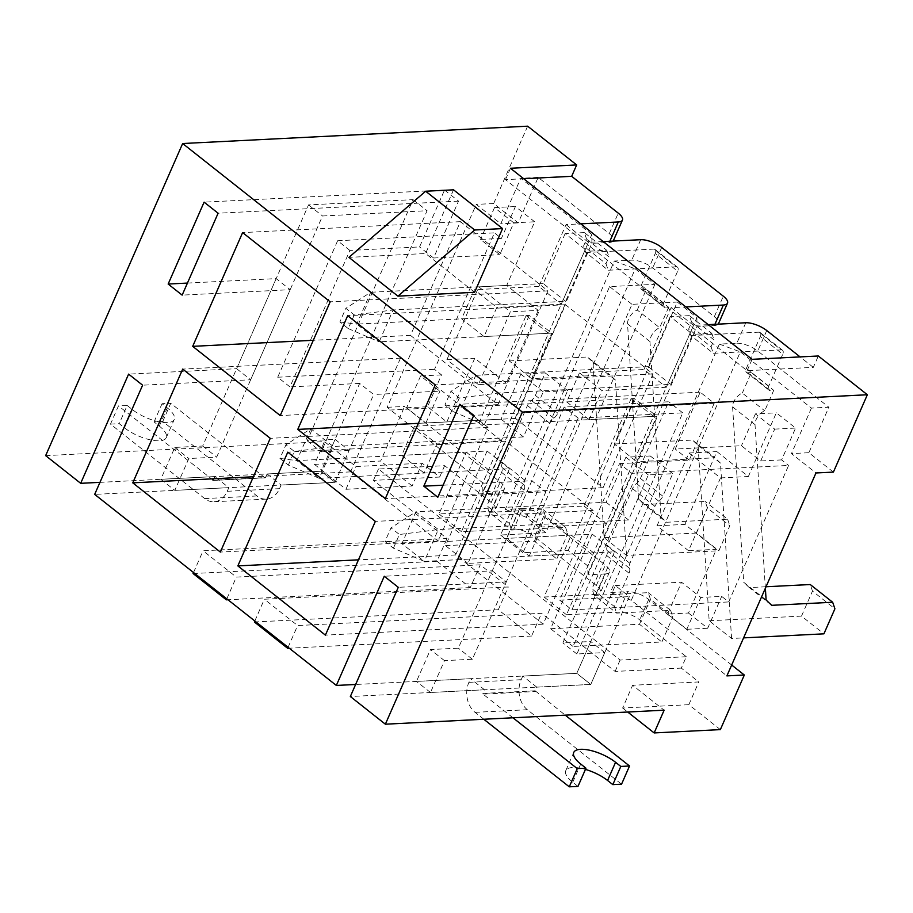 <?xml version="1.0" encoding="UTF-8"?>
<svg xmlns="http://www.w3.org/2000/svg" width="913" height="913" viewBox="0 0 913 913"><rect width="100%" height="100%" fill="white"/><g stroke="black" fill="none" stroke-linecap="round" stroke-linejoin="round"><path stroke-width="0.68" stroke-dasharray="4.57 3.42" d="M443.102 485.191L531.834 480.74L545.848 491.81L437.818 497.243M531.834 480.74L492.29 570.819L384.27 576.251M492.29 570.819L506.304 581.889L398.273 587.321M631.807 473.322L571.892 609.816L559.635 600.126L619.55 463.633L631.807 473.322L788.615 465.436L728.7 601.929L721.692 596.394L700.785 597.444L681.532 582.22L667.551 614.061L688.459 613.011L716.42 549.318L684.898 524.393L716.853 451.604L748.375 476.518L776.335 412.824L795.588 428.06L781.608 459.901L788.615 465.436M708.248 324.64L693.515 325.382L666.353 387.26L643.939 369.537L579.47 372.778L566.688 401.903L631.157 398.661L584.023 506.03L519.554 509.271L506.772 538.385L529.198 556.108L593.655 552.867L566.494 614.746L618.763 612.121A15.989 5.775 -156.3 0 1 639.728 619.893L686.302 656.721L681.315 668.099L698.822 681.943L632.618 685.275L664.139 710.188M483.81 719.261L475.068 712.345A21.844 16.514 87.1 0 1 468.894 682.342L470.492 678.701L416.476 681.418L430.457 649.565L458.337 648.162L564.188 407.027L668.727 401.777L562.876 642.912L590.757 641.508L576.776 673.349L590.779 684.43L536.776 687.147L535.178 690.787L482.909 693.412L484.506 689.772L430.491 692.488L444.471 660.635L472.352 659.243L578.203 418.108L682.741 412.847L576.89 653.982L604.76 652.578L590.779 684.43L576.776 673.349L615.316 585.541L629.331 596.623L590.779 684.43L350.341 696.516M536.776 687.147L522.761 676.065L576.776 673.349L355.636 684.476M214.829 476.575L213.231 480.215L265.5 477.579L267.098 473.95L321.114 471.234L335.094 439.381L307.213 440.785L413.064 199.65L308.526 204.9L202.675 446.035L174.794 447.438L160.814 479.291L214.829 476.575L228.843 487.645L227.246 491.285A21.844 16.514 87.1 0 1 213.984 501.751A21.844 16.514 87.1 0 1 204.695 498.589L110.484 424.111L118.473 405.908L127.181 405.475L119.192 423.666L124.453 427.82A26.648 9.632 -156.3 0 0 149.538 439.667A26.648 9.632 -156.3 0 0 166.269 437.658A26.648 9.632 -156.3 0 0 159.296 426.074L154.046 421.92L162.754 421.475L256.964 495.964A21.844 16.514 -92.9 0 0 266.254 499.126A21.844 16.514 -92.9 0 0 279.515 488.66L281.113 485.02L335.117 482.304L321.114 471.234L359.654 383.414L373.668 394.496L335.117 482.304L94.678 494.39M335.094 439.381L349.097 450.451L335.117 482.304L321.114 471.234L99.974 482.349M45.65 455.633L324.423 441.618L355.944 466.532L422.148 463.199L439.655 477.054L373.451 480.375L446.993 538.522L203.074 550.79L236.341 577.096L480.272 564.827L508.29 586.979L264.359 599.236L297.638 625.542L541.557 613.285L615.1 671.432L681.315 668.099M688.459 613.011L707.712 628.247L721.692 596.394M833.398 472.101L808.884 452.711L828.856 407.221L811.429 408.1L740.34 351.882L631.294 600.298L726.896 675.894M811.429 408.1L791.457 453.59L815.971 472.968M781.608 459.901L760.7 460.951L741.447 445.727L675.232 449.059L700.203 392.179L714.206 403.261L473.767 415.347M714.206 403.261L689.247 460.129L619.55 463.633M689.247 460.129L675.232 449.059M615.316 585.541L681.532 582.22M559.635 600.126L629.331 596.623M571.892 609.816L728.7 601.929M545.848 491.81L506.304 581.889M187.45 283.076L276.171 278.613L290.186 289.683L182.155 295.116M276.171 278.613L236.627 368.692L128.607 374.125M236.627 368.692L250.641 379.774L142.611 385.195M349.884 250.436L337.627 240.747L277.712 377.229L289.969 386.918L349.884 250.436L419.569 246.932L444.54 190.052L204.101 202.15M654.883 284.331L545.837 532.736L526.219 517.237L635.265 268.821L654.883 284.331L609.587 286.602L500.541 535.018L545.837 532.736M568.251 550.459L677.298 302.043L696.904 317.553L587.858 565.969L568.251 550.459L522.955 552.742L632.001 304.326L677.298 302.043M603.185 241.58L588.451 242.322L561.29 304.2L538.875 286.477L566.037 224.598L580.771 223.856M538.875 286.477L474.406 289.718L461.624 318.831L484.038 336.555L496.82 307.441L474.406 289.718M513.699 529.049A15.989 5.775 -156.3 0 1 534.664 536.833L596.303 585.564A15.989 5.775 -156.3 0 1 600.48 592.514A15.989 5.775 -156.3 0 1 596.349 594.397L605.342 573.923A15.989 5.775 23.7 0 0 609.473 572.04A15.989 5.775 23.7 0 0 605.285 565.09L543.646 516.359A15.989 5.775 23.7 0 0 522.681 508.575L513.699 529.049L461.43 531.686L488.592 469.807L424.123 473.048L436.905 443.923L414.491 426.211L478.96 422.97L526.093 315.59L461.624 318.831M414.491 426.211L401.709 455.325L424.123 473.048M686.302 656.721L620.098 660.053L378.45 469.008L444.654 465.676L491.228 502.504A15.989 5.775 -156.3 0 1 495.417 509.454A15.989 5.775 -156.3 0 1 491.285 511.337L439.016 513.962L466.178 452.083L401.709 455.325M613.125 241.078A15.989 5.775 -156.3 0 1 609.313 242.447L591.898 243.326L482.851 491.73L500.267 490.863A15.989 5.775 23.7 0 0 504.398 488.98A15.989 5.775 23.7 0 0 500.221 482.03L404.607 406.433L380.641 461.031L314.437 464.363L324.423 441.618M522.681 508.575L505.266 509.454L614.312 261.038L631.728 260.159A15.989 5.775 -156.3 0 1 652.692 267.943L714.331 316.674A15.989 5.775 -156.3 0 1 718.52 323.624M526.093 315.59L548.508 333.313L501.374 440.682L436.905 443.923M548.508 333.313L484.038 336.555M561.29 304.2L496.82 307.441M643.939 369.537L671.101 307.658L685.834 306.928M596.349 594.397L544.08 597.022L571.241 535.144L506.772 538.385M605.342 573.923L587.915 574.802L696.961 326.386L714.388 325.507L714.913 324.309M745.784 322.757L736.802 343.231L719.376 344.11L610.329 592.514L627.756 591.647L618.763 612.121M529.198 556.108L541.968 526.995L519.554 509.271M631.157 398.661L653.571 416.374L606.437 523.754L541.968 526.995M653.571 416.374L589.102 419.615L601.884 390.502L579.47 372.778M666.353 387.26L601.884 390.502M566.037 224.598L588.451 242.322M527.634 126.177L493.682 203.519L518.196 222.898L538.168 177.407L609.268 233.614A15.989 5.775 -156.3 0 1 613.445 240.564M671.101 307.658L693.515 325.382M736.802 343.231A15.989 5.775 -156.3 0 1 757.756 351.014L828.856 407.221M718.2 324.138A15.989 5.775 -156.3 0 1 714.388 325.507M461.43 531.686L439.016 513.962M488.592 469.807L466.178 452.083M566.494 614.746L544.08 597.022M593.655 552.867L571.241 535.144M731.678 665.018L648.709 599.43A15.989 5.775 23.7 0 0 627.756 591.647M591.841 234.493L520.752 178.286L500.781 223.776L476.255 204.398L387.18 407.312L482.794 482.897L591.841 234.493L591.898 243.326M538.236 310.397L506.281 383.186L474.76 358.273L446.799 421.966L427.535 406.73L441.515 374.889L434.52 369.354L494.435 232.861L501.431 238.396L480.523 239.446L499.788 254.67L513.768 222.829L534.676 221.779L506.715 285.472L538.236 310.397L510.356 311.79L478.401 384.59L506.281 383.186M534.676 221.779L515.411 206.543L501.431 238.396M444.54 190.052L458.543 201.134L433.584 258.002L499.788 254.67M433.584 258.002L419.569 246.932M337.627 240.747L494.435 232.861M441.515 374.889L420.608 375.939L439.872 391.163L373.668 394.496M277.712 377.229L434.52 369.354M359.654 383.414L289.969 386.918M584.023 506.03L606.437 523.754M478.96 422.97L501.374 440.682M526.219 517.237L505.266 509.454M500.541 535.018L522.955 552.742M587.915 574.802L587.858 565.969M696.904 317.553L696.961 326.386M632.001 304.326L609.587 286.602M614.312 261.038L635.265 268.821M566.688 401.903L589.102 419.615M444.654 465.676L439.655 477.054M314.437 464.363L345.959 489.277L412.162 485.956L422.148 463.199M412.162 485.956L380.641 461.031M523.685 178.731L505.46 179.644L747.119 370.689L813.323 367.368L818.322 355.99M813.323 367.368L800.096 356.903M720.357 729.613L688.836 704.688L698.822 681.943M493.682 203.519L476.255 204.398M387.18 407.312L404.607 406.433M474.6 292.286L425.572 253.517L348.903 257.375M410.485 335.391L498.042 404.619L547.971 290.87L460.414 221.654L410.485 335.391L313.296 340.287M460.414 221.654L242.618 232.598M498.042 404.619L280.245 415.563M547.971 290.87L330.175 301.826M631.294 600.298L610.329 592.514M719.376 344.11L740.34 351.882M538.168 177.407L520.752 178.286M482.851 491.73L482.794 482.897M518.196 222.898L500.781 223.776M515.548 418.462L603.105 487.679L653.035 373.942L565.478 304.714L515.548 418.462L418.359 423.347M565.478 304.714L347.693 315.67M603.105 487.679L385.32 498.635M653.035 373.942L435.25 384.887M400.499 358.147L350.569 471.884L438.126 541.112L488.056 427.364L400.499 358.147L182.703 369.092M488.056 427.364L270.259 438.32M350.569 471.884L253.38 476.769M438.126 541.112L220.33 552.057M505.562 441.207L455.633 554.956L543.189 624.172L593.119 510.435L505.562 441.207L287.778 452.163M593.119 510.435L375.334 521.38M455.633 554.956L358.444 559.84M543.189 624.172L325.405 635.128M458.543 201.134L218.104 213.22M478.401 384.59L446.891 359.665L478.834 286.876L506.715 285.472M446.891 359.665L474.76 358.273M420.608 375.939L406.627 407.78L425.892 423.016L446.799 421.966M425.892 423.016L439.872 391.163M290.186 289.683L250.641 379.774M406.627 407.78L427.535 406.73M513.768 222.829L494.504 207.593L515.411 206.543M494.504 207.593L480.523 239.446M478.834 286.876L510.356 311.79M193.522 572.542L203.074 550.79M226.801 598.848L236.341 577.096M193.088 573.535L437.007 561.267L446.993 538.522M378.45 469.008L373.451 480.375M620.098 660.053L615.1 671.432M254.373 621.993L498.304 609.724L531.571 636.03L541.557 613.285M498.304 609.724L508.29 586.979M437.007 561.267L470.286 587.573L480.272 564.827M470.286 587.573L227.953 599.761M345.959 489.277L355.944 466.532M505.46 179.644L510.458 168.266M747.119 370.689L752.107 359.323M453.533 189.824L425.572 253.517M808.884 452.711L791.457 453.59M700.203 392.179L459.764 404.276M688.539 550.722L657.018 525.797L688.973 453.008L720.494 477.921L688.539 550.722L716.42 549.318M720.494 477.921L748.375 476.518M760.7 460.951L774.681 429.11L755.428 413.874L776.335 412.824M755.428 413.874L741.447 445.727M667.551 614.061L686.804 629.297L700.785 597.444M686.804 629.297L707.712 628.247M774.681 429.11L795.588 428.06M688.973 453.008L716.853 451.604M657.018 525.797L684.898 524.393M288.086 647.294L297.638 625.542M531.571 636.03L289.238 648.219M254.818 620.988L264.359 599.236M688.836 704.688L622.632 708.02L632.618 685.275M622.632 708.02L627.699 712.026M535.178 690.787L565.238 715.164M522.761 676.065L521.163 679.706A21.844 16.514 -92.9 0 0 527.337 709.721L621.548 784.199M512.969 717.789L483.057 694.142L535.326 691.518M482.909 693.412L483.057 694.142M484.506 689.772L470.492 678.701M472.352 659.243L458.337 648.162M578.203 418.108L564.188 407.027M682.741 412.847L668.727 401.777M576.89 653.982L562.876 642.912M604.76 652.578L590.757 641.508M430.491 692.488L416.476 681.418M444.471 660.635L430.457 649.565M577.986 786.39L572.736 782.236A26.648 9.632 -156.3 0 1 565.763 770.652A26.648 9.632 -156.3 0 1 585.438 769.408M110.484 424.111L119.192 423.666M213.231 480.215L118.473 405.908M162.754 421.475L170.742 403.284L264.953 477.761L212.683 480.386M267.098 473.95L281.113 485.02M349.097 450.451L321.228 451.855L427.079 210.72L322.54 215.982L216.689 457.116L188.808 458.52L174.828 490.361L228.843 487.645M307.213 440.785L321.228 451.855M413.064 199.65L427.079 210.72M308.526 204.9L322.54 215.982M202.675 446.035L216.689 457.116M174.794 447.438L188.808 458.52M160.814 479.291L174.828 490.361M127.181 405.475L132.442 409.629A26.648 9.632 23.7 0 0 157.527 421.475A26.648 9.632 23.7 0 0 174.257 419.455A26.648 9.632 23.7 0 0 167.284 407.871L162.035 403.717L170.742 403.284M154.046 421.92L162.035 403.717M501.568 472.375L523.982 490.098L509.328 523.491L486.914 505.768L501.568 472.375A7.715 4.211 128.3 0 0 502.002 467.467A7.715 4.211 -51.7 0 1 502.435 462.549L527.44 405.577A7.715 4.211 -51.7 0 1 531.4 400.476A7.715 4.211 128.3 0 0 535.372 395.386L545.232 372.915L520.832 374.147L501.066 419.181L310.808 428.745L333.222 446.468L319.242 478.321L509.5 468.757L467.958 563.389L556.816 558.916L567.795 533.9L545.381 516.176L543.155 509.614L489.14 512.33L511.554 530.054L565.569 527.337L543.155 509.614M288.348 465.082L294.34 451.433L285.94 444.791L279.949 458.44L288.348 465.082L319.242 478.321L296.828 460.597L487.086 451.033L509.5 468.757M487.086 451.033L445.544 545.666L467.958 563.389M445.544 545.666L534.402 541.204L556.816 558.916M534.402 541.204L545.381 516.176M523.982 490.098A7.715 4.211 128.3 0 0 524.416 485.18A7.715 4.211 -51.7 0 1 524.849 480.272L549.854 423.29A7.715 4.211 -51.7 0 1 553.826 418.2A7.715 4.211 128.3 0 0 557.786 413.11L567.646 390.638L543.246 391.86L523.48 436.905L333.222 446.468L294.34 451.433M545.232 372.915L567.646 390.638M520.832 374.147L543.246 391.86M501.066 419.181L523.48 436.905M279.949 458.44L296.828 460.597L310.808 428.745L285.94 444.791M489.14 512.33L486.914 505.768M565.569 527.337L567.795 533.9M509.328 523.491L511.554 530.054M641.268 285.335L655.249 253.483L677.663 271.207L663.683 303.048A5.33 2.91 -51.7 0 0 663.865 307.053L641.451 289.341A5.33 2.91 -51.7 0 1 641.268 285.335L663.683 303.048M585.815 252.524L653.765 249.112L676.179 266.824L608.229 270.248L585.815 252.524L583.578 245.962L586.58 239.138L608.994 256.861L605.992 263.686L583.578 245.962M586.58 239.138L584.343 232.575L606.757 250.299L587.595 251.258L565.626 301.313L393.138 309.975L379.157 341.827L551.646 333.154L531.674 378.655L609.838 374.718L587.424 357.006L593.005 362.313L604.098 537.7L626.512 555.412L718.851 550.767L729.841 525.751L707.427 508.027L705.19 501.465L644.213 504.535L666.627 522.259L727.604 519.189L705.19 501.465M584.343 232.575L565.181 233.545L587.595 251.258M565.181 233.545L543.212 283.589L565.626 301.313M543.212 283.589L370.724 292.263L393.138 309.975L354.255 314.939L345.856 308.297L339.864 321.947L348.264 328.589L354.255 314.939M348.264 328.589L379.157 341.827L356.743 324.104L529.232 315.43L551.646 333.154M529.232 315.43L509.26 360.932L531.674 378.655M509.26 360.932L587.424 357.006M593.005 362.313L615.419 380.025L626.512 555.412M604.098 537.7L696.436 533.055L718.851 550.767M696.436 533.055L707.427 508.027M644.213 504.535L638.632 499.228L661.046 516.952L649.953 341.565A10.659 5.82 -51.7 0 1 659.665 327.721L668.658 307.247L665.166 307.43A5.33 2.91 -51.7 0 1 663.865 307.053M638.632 499.228L627.539 323.841A10.659 5.82 -51.7 0 1 637.251 310.009L659.665 327.721M637.251 310.009L646.244 289.535L668.658 307.247M646.244 289.535L642.752 289.706A5.33 2.91 -51.7 0 1 641.451 289.341M653.765 249.112A5.33 2.91 -51.7 0 1 655.066 249.477A5.33 2.91 -51.7 0 1 655.249 253.483M339.864 321.947L356.743 324.104L370.724 292.263L345.856 308.297M676.179 266.824A5.33 2.91 -51.7 0 1 677.48 267.201A5.33 2.91 -51.7 0 1 677.663 271.207M605.992 263.686L608.229 270.248M606.757 250.299L608.994 256.861M615.419 380.025L609.838 374.718M727.604 519.189L729.841 525.751M661.046 516.952L666.627 522.259M606.631 555.446L629.046 573.17L614.392 606.552L591.978 588.828L606.631 555.446A7.715 4.211 128.3 0 0 607.065 550.528A7.715 4.211 -51.7 0 1 607.499 545.609L632.515 488.638A7.715 4.211 -51.7 0 1 636.475 483.548A7.715 4.211 128.3 0 0 640.435 478.446L650.296 455.986L625.907 457.208L606.129 502.253L415.872 511.816L438.286 529.54L424.305 561.381L614.563 551.817L573.022 646.45L661.879 641.987L672.87 616.96L650.455 599.236L648.219 592.674L594.215 595.39L616.629 613.114L670.633 610.398L648.219 592.674M393.423 548.154L399.415 534.504L391.004 527.851L385.012 541.5L393.423 548.154L424.305 561.381L401.891 543.669L592.149 534.094L614.563 551.817M592.149 534.094L550.607 628.726L573.022 646.45M550.607 628.726L639.465 624.264L661.879 641.987M639.465 624.264L650.455 599.236M629.046 573.17A7.715 4.211 128.3 0 0 629.479 568.251A7.715 4.211 -51.7 0 1 629.913 563.332L654.929 506.361A7.715 4.211 -51.7 0 1 658.889 501.26A7.715 4.211 128.3 0 0 662.849 496.17L672.71 473.699L648.321 474.931L628.543 519.965L438.286 529.54L399.415 534.504M650.296 455.986L672.71 473.699M625.907 457.208L648.321 474.931M606.129 502.253L628.543 519.965M385.012 541.5L401.891 543.669L415.872 511.816L391.004 527.851M594.215 595.39L591.978 588.828M670.633 610.398L672.87 616.96M614.392 606.552L616.629 613.114M746.332 368.396L760.312 336.543L782.726 354.267L768.746 386.119A5.33 2.91 -51.7 0 0 768.929 390.125L746.514 372.401A5.33 2.91 -51.7 0 1 746.332 368.396L768.746 386.119M690.879 335.585L758.829 332.172L781.243 349.896L713.293 353.308L690.879 335.585L688.642 329.034L691.643 322.209L714.057 339.921L711.056 346.746L688.642 329.034M691.643 322.209L689.406 315.647L711.82 333.359L692.659 334.329L670.69 384.373L498.201 393.046L484.221 424.887L656.709 416.225L636.738 461.716L714.902 457.79L692.488 440.066L698.068 445.373L709.161 620.76L731.575 638.484L743.593 637.879M689.406 315.647L670.245 316.606L692.659 334.329M670.245 316.606L648.276 366.649L670.69 384.373M648.276 366.649L475.787 375.323L498.201 393.046L459.319 398.011L450.919 391.369L444.928 405.007L453.327 411.66L459.319 398.011M453.327 411.66L484.221 424.887L461.807 407.175L634.295 398.502L656.709 416.225M634.295 398.502L614.323 443.992L636.738 461.716M614.323 443.992L692.488 440.066M698.068 445.373L720.483 463.096L731.575 638.484M709.161 620.76L801.5 616.115L823.914 633.839M801.5 616.115L812.49 591.099L834.904 608.811M766.03 586.751L749.276 587.595L771.69 605.319M765.368 588.257L755.017 424.625A10.659 5.82 -51.7 0 1 764.729 410.793L773.722 390.319L770.23 390.49A5.33 2.91 -51.7 0 1 768.929 390.125M766.11 600.012L743.696 582.289L732.603 406.901A10.659 5.82 -51.7 0 1 742.315 393.069L764.729 410.793M742.315 393.069L751.308 372.595L773.722 390.319M751.308 372.595L747.815 372.766A5.33 2.91 -51.7 0 1 746.514 372.401M758.829 332.172A5.33 2.91 -51.7 0 1 760.13 332.537A5.33 2.91 -51.7 0 1 760.312 336.543M749.276 587.595L743.696 582.289M812.49 591.099L810.253 584.537M444.928 405.007L461.807 407.175L475.787 375.323L450.919 391.369M781.243 349.896A5.33 2.91 -51.7 0 1 782.544 350.261A5.33 2.91 -51.7 0 1 782.726 354.267M711.056 346.746L713.293 353.308M711.82 333.359L714.057 339.921M720.483 463.096L714.902 457.79M491.285 511.337L500.267 490.863M609.313 242.447L609.85 241.249M640.721 239.697L631.728 260.159M661.685 247.469L652.692 267.943M714.331 316.674L723.324 296.2M609.268 233.614L618.249 213.14M766.749 330.54L757.756 351.014M596.303 585.564L605.285 565.09M543.646 516.359L534.664 536.833M491.228 502.504L500.221 482.03M648.709 599.43L639.728 619.893M521.163 679.706L468.894 682.342M475.068 712.345L527.337 709.721M572.736 782.236L580.725 764.033M227.246 491.285L279.515 488.66M256.964 495.964L204.695 498.589M159.296 426.074L167.284 407.871M124.453 427.82L132.442 409.629M502.002 467.467L524.416 485.18M502.435 462.549L524.849 480.272M527.44 405.577L549.854 423.29M531.4 400.476L553.826 418.2M535.372 395.386L557.786 413.11M627.539 323.841L649.953 341.565M642.752 289.706L665.166 307.43M607.065 550.528L629.479 568.251M607.499 545.609L629.913 563.332M632.515 488.638L654.929 506.361M636.475 483.548L658.889 501.26M640.435 478.446L662.849 496.17M732.603 406.901L755.017 424.625M747.815 372.766L770.23 390.49M504.398 488.98L495.417 509.454M609.473 572.04L600.48 592.514M565.763 770.652L573.752 752.449M213.984 501.751L266.254 499.126M212.912 480.466L265.181 477.841M166.269 437.658L174.257 419.455M655.066 249.477L677.48 267.201M760.13 332.537L782.544 350.261"/><path stroke-width="1.37" d="M443.102 485.191L423.815 486.161L459.764 404.276L473.767 415.347L437.818 497.243L423.815 486.161M355.636 684.476L336.338 685.446L384.27 576.251L398.273 587.321L350.341 696.516L385.366 724.203L664.139 710.188L654.153 732.934L720.357 729.613L744.323 675.015L731.678 665.018M99.974 482.349L80.675 483.319L128.607 374.125L142.611 385.195L94.678 494.39L336.338 685.446M580.771 223.856L618.306 221.973A15.989 5.775 23.7 0 0 622.438 220.09A15.989 5.775 23.7 0 0 618.249 213.14L571.675 176.312L576.662 164.933L527.634 126.177L182.657 143.524L45.65 455.633L80.675 483.319M744.323 675.015L726.896 675.894L815.971 472.968L833.398 472.101L867.35 394.747L522.373 412.094L385.366 724.203M182.155 295.116L168.152 284.046L204.101 202.15L218.104 213.22L182.155 295.116M375.334 521.38L287.778 452.163L237.848 565.9L325.405 635.128L375.334 521.38M270.259 438.32L182.703 369.092L132.773 482.84L220.33 552.057L270.259 438.32M347.693 315.67L297.764 429.407L385.32 498.635L435.25 384.887L347.693 315.67M242.618 232.598L192.689 346.347L280.245 415.563L330.175 301.826L242.618 232.598M182.657 143.524L522.373 412.094M187.45 283.076L168.152 284.046M685.834 306.928L723.37 305.033A15.989 5.775 23.7 0 0 727.501 303.15A15.989 5.775 23.7 0 0 723.324 296.2L661.685 247.469A15.989 5.775 23.7 0 0 640.721 239.697L603.185 241.58M800.096 356.903L766.749 330.54A15.989 5.775 23.7 0 0 745.784 322.757L708.248 324.64M622.438 220.09L613.445 240.564A15.989 5.775 -156.3 0 1 613.125 241.078M727.501 303.15L718.52 323.624A15.989 5.775 -156.3 0 1 718.2 324.138M576.662 164.933L510.458 168.266L752.107 359.323L818.322 355.99L867.35 394.747M474.6 292.286L397.942 296.143L348.903 257.375L425.652 191.228L453.533 189.824L502.561 228.592L474.6 292.286M313.296 340.287L192.689 346.347M418.359 423.347L297.764 429.407M253.38 476.769L132.773 482.84M358.444 559.84L237.848 565.9M227.953 599.761L226.356 599.841L193.088 573.535L193.522 572.542M226.356 599.841L226.801 598.848M571.675 176.312L523.685 178.731M397.942 296.143L474.68 229.996L425.652 191.228M474.68 229.996L502.561 228.592M289.238 648.219L287.652 648.298L288.086 647.294M287.652 648.298L254.373 621.993L254.818 620.988M627.699 712.026L654.153 732.934M629.536 765.996L620.817 766.441L612.828 784.632L621.548 784.199L629.536 765.996L565.238 715.164M620.817 766.441L615.567 762.287A26.648 9.632 23.7 0 0 590.483 750.429A26.648 9.632 23.7 0 0 573.752 752.449A26.648 9.632 23.7 0 0 580.725 764.033L585.975 768.187L577.986 786.39L569.278 786.823L483.81 719.261M569.278 786.823L577.267 768.62L512.969 717.789M585.438 769.408A26.648 9.632 -156.3 0 1 607.579 780.478L612.828 784.632M585.975 768.187L577.267 768.62M743.593 637.879L823.914 633.839L834.904 608.811L832.667 602.249L771.69 605.319L766.11 600.012L765.368 588.257M832.667 602.249L810.253 584.537L766.03 586.751M609.85 241.249L618.306 221.973M714.913 324.309L723.37 305.033M607.579 780.478L615.567 762.287"/></g></svg>
